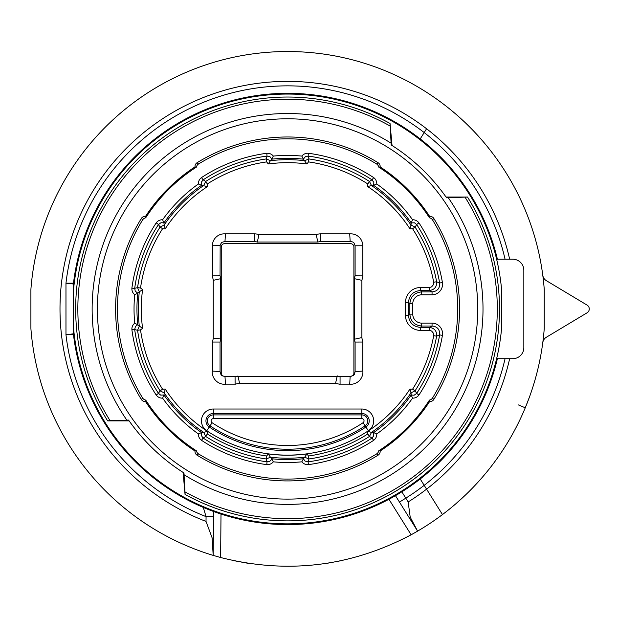 <?xml version="1.0" encoding="UTF-8"?>
<svg xmlns="http://www.w3.org/2000/svg" width="618" height="618" viewBox="0 0 618 618"><rect width="100%" height="100%" fill="white"/><g stroke="black" fill="none" stroke-linecap="round" stroke-linejoin="round"><path stroke-width="0.93" d="M183.113 472.43L185.037 494.4A211.904 211.904 0 0 0 467.563 197.103A211.904 211.904 0 0 1 185.114 494.446L183.963 472.963A193.998 193.998 0 0 1 128.559 420.078L107.594 420.804A211.904 211.904 0 0 0 107.64 420.873L129.116 420.873M107.64 420.873L107.594 420.804A211.904 211.904 0 0 1 390.035 123.461L391.194 144.944A193.998 193.998 0 0 1 446.598 197.83L467.517 197.034L446.034 197.034M518.44 404.929L525.269 407.795L529.665 396.478M530.816 393.226L529.773 396.169M529.711 396.354L525.269 407.795M465.586 494.902L456.254 503.415M455.644 503.94L465.362 495.118M212.391 275.891L212.391 245.609A11.927 11.92 45 0 1 225.439 233.89M257.273 242.171L258.942 234.716A11.827 11.827 94 0 0 254.477 233.843L225.439 233.843L224.983 241.429L254.485 241.429L257.312 242.047M220.054 275.852L220.162 244.906L221.723 242.418L224.967 241.429M212.43 245.763L220.054 245.593M362.758 342.032L362.758 371.086L355.103 371.542L354.423 374.384L353.426 375.505L350.159 376.478L349.703 384.203M362.882 371.078A12.36 12.352 -135 0 1 349.695 384.265M340.07 376.733L340.07 384.141L349.703 384.141M340.07 376.478L350.167 376.478M212.407 275.875L220.008 275.844M225.446 384.141L235.11 384.141L235.064 376.524M225.446 384.203L224.991 376.493L236.246 376.316M432.052 294.801L421.669 294.801A8.969 8.969 -102.6 0 0 412.762 303.755L412.762 314.153A8.969 8.969 102.6 0 0 421.669 323.121M432.052 291.889L432.052 294.809A10.583 10.583 10.8 0 0 442.418 282.534A157.057 157.057 0 0 0 419.112 223.129A7.555 7.555 -53.4 0 0 412.546 219.745L411.24 222.92M416.741 393.287A154.261 154.261 0 0 0 439.653 334.809C439.908 329.548 437.413 326.613 432.175 326.026L421.708 326.026C414.516 325.292 410.561 321.321 409.85 314.122L409.85 303.747C410.576 296.563 414.539 292.608 421.723 291.881L432.175 291.881C437.413 291.287 439.908 288.359 439.653 283.09A154.261 154.261 0 0 0 416.741 224.62L414.493 222.812L411.217 222.897L411.009 225.037L415.072 227.084A151.518 151.518 0 0 1 436.625 281.715C436.903 286.914 434.454 289.85 429.286 290.514L420.418 290.514C413.179 291.24 409.201 295.219 408.475 302.449L408.475 315.45C409.201 322.689 413.179 326.667 420.418 327.393L429.286 327.393C434.454 328.058 436.903 330.985 436.625 336.192A151.518 151.518 0 0 1 415.072 390.823L416.71 393.342M432.052 326.026L432.052 323.106A10.583 10.583 -9.5 0 1 442.418 335.373A157.057 157.057 0 0 1 419.104 394.778A7.563 7.563 52.8 0 1 412.546 398.162A153.542 153.542 0 0 1 376.787 433.921A7.555 7.555 36.4 0 1 373.403 440.495A157.057 157.057 0 0 1 308.668 464.589A7.563 7.563 98.5 0 1 301.823 461.831A153.542 153.542 0 0 1 273.334 461.831L271.781 458.765A150.622 150.622 0 0 0 303.361 458.749L304.713 457.22A149.255 149.255 0 0 1 270.437 457.22L271.812 458.749L270.893 460.364L269.726 461.298L266.891 461.816A154.261 154.261 0 0 1 203.245 438.123M421.669 326.034L421.669 323.106L432.052 323.106M301.823 461.831L303.353 458.795M355.095 342.063L362.859 342.032L361.8 337.59L354.454 339.22M355.103 371.542L355.103 342.133M220.054 342.04L212.391 342.04L212.391 371.086L220.054 371.542L220.054 342.048L220.672 339.776L220.672 278.417M497.397 358.695A215.636 215.636 0 0 1 73.488 334.724L65.972 334.717L73.434 333.836A7.462 7.462 0 0 0 73.488 334.724A7.462 7.462 0 0 1 73.434 333.836L73.434 326.528A7.462 7.462 0 0 0 73.457 327.161A214.894 214.894 0 0 0 287.579 523.848A214.894 214.894 0 0 0 501.692 327.161A7.462 7.462 0 0 0 501.723 326.528L501.723 291.372A7.462 7.462 0 0 0 501.692 290.746A214.894 214.894 0 0 0 287.579 94.06A214.894 214.894 0 0 0 73.457 290.746A7.462 7.462 0 0 0 73.434 291.372L73.434 284.071A7.462 7.462 0 0 1 73.488 283.183A215.636 215.636 0 0 1 497.397 259.212M73.434 326.528L73.434 291.372M266.891 156.084A154.261 154.261 0 0 0 203.245 179.784L201.429 182.032L201.522 185.315L207.47 186.566A146.273 146.273 0 0 0 165.191 228.845L164.149 225.037A149.255 149.255 0 0 1 203.654 185.524L205.701 181.46A151.518 151.518 0 0 1 266.234 158.942L266.945 156.076M308.266 461.816A154.261 154.261 0 0 0 371.912 438.123L373.72 435.868L373.635 432.592A150.622 150.622 0 0 0 411.209 394.987M411.202 395.002L411.009 392.87A149.255 149.255 0 0 1 371.495 432.384L373.627 432.577M411.271 395.033L414.13 395.211L416.671 393.396L418.888 395.018M303.368 458.826L305.099 461.098L308.127 461.839L308.343 464.581M158.409 224.62A154.261 154.261 0 0 0 134.709 288.266L135.226 291.109L137.768 293.179A150.622 150.622 0 0 0 137.783 324.736L139.305 326.088A149.255 149.255 0 0 1 139.305 291.82L137.775 293.187M137.706 324.744L135.427 326.474L134.693 329.502L131.951 329.726M163.948 222.905L164.149 225.037L160.077 227.084L158.44 224.566M273.334 461.831A7.555 7.555 80.4 0 1 266.474 464.589A157.057 157.057 0 0 1 201.746 440.48A7.563 7.563 142.7 0 1 198.37 433.921A153.542 153.542 0 0 1 162.611 398.162A7.555 7.555 126.4 0 1 156.037 394.778A157.057 157.057 0 0 1 131.943 330.051A7.563 7.563 -171.5 0 1 134.701 323.199A153.542 153.542 0 0 1 134.701 294.709A7.555 7.555 170.4 0 1 131.935 287.849A157.057 157.057 0 0 1 156.045 223.121A7.563 7.563 -127.3 0 1 162.611 219.745L163.901 222.882L161.02 222.696L158.478 224.512L156.261 222.882M371.912 179.784A154.261 154.261 0 0 0 308.274 156.091L305.431 156.601L303.345 159.143L301.823 156.076A7.555 7.555 -99.4 0 1 308.676 153.31A157.057 157.057 0 0 1 373.403 177.42M412.561 389.216L415.072 390.823L411.009 392.87L409.966 389.054L412.561 389.216A148.536 148.536 0 0 0 433.689 335.659L433.481 333.28L431.58 331.009L429.286 330.375L420.418 330.375A14.925 14.925 -45 0 1 405.493 315.45L405.493 302.449A14.925 14.925 45 0 1 420.418 287.532L429.286 287.532L431.588 286.899L433.481 284.62L433.689 282.248A148.536 148.536 0 0 0 412.561 228.691L409.966 228.845A146.273 146.273 0 0 0 367.679 186.566L367.834 183.971A148.536 148.536 0 0 0 308.498 161.901L306.922 163.963L303.345 159.158A150.622 150.622 0 0 0 271.789 159.158L270.437 160.68A149.255 149.255 0 0 1 304.713 160.68L308.923 158.942A151.518 151.518 0 0 1 369.448 181.46L371.959 179.823M162.611 219.745A153.542 153.542 0 0 1 198.37 183.986A7.555 7.555 -143.4 0 1 201.746 177.412A157.057 157.057 0 0 1 266.482 153.318A7.563 7.563 -81.4 0 1 273.334 156.076L271.796 159.112L270.051 156.802L267.022 156.068L266.806 153.326M411.217 222.928A150.622 150.622 0 0 0 373.612 185.315L371.495 185.524A149.255 149.255 0 0 1 411.009 225.029L409.966 228.845M373.658 185.261L373.836 182.403L372.013 179.853M392.036 145.477L390.035 123.461M198.502 453.898L197.08 455.188A4.473 4.473 -42.1 0 1 194.994 451.001L196.462 450.846A4.473 4.473 -42.1 0 0 198.502 453.898A170.12 170.12 0 0 0 376.648 453.898A4.473 4.473 -137.9 0 0 378.695 450.831L380.163 451.001A4.473 4.473 -137.9 0 1 378.077 455.188L376.648 453.898M378.077 455.188A171.974 171.974 0 0 1 197.08 455.188M439.668 334.732L436.625 336.192L433.689 335.659M395.45 495.667L399.475 502.11L395.45 495.667M30.923 289.077L30.9 289.657L30.923 289.077A257.42 257.42 0 0 1 442.457 103.337A257.42 257.42 0 0 1 544.226 289.077A7.462 7.462 0 0 1 544.249 289.657L544.249 328.251A7.462 7.462 0 0 1 544.226 328.83A257.42 257.42 0 0 1 442.457 514.57L426.575 489.147L442.457 514.57A257.42 257.42 0 0 1 417.606 531.125L411.132 534.786A257.42 257.42 0 0 0 417.606 531.125L399.475 502.11L405.802 498.154L408.174 501.947A227.579 227.579 0 0 0 426.575 489.147L420.209 478.973M355.103 275.844L355.103 245.779L354.052 243.013L352.917 242.055L350.63 241.429L320.672 241.429L317.837 242.047M224.991 376.478L222.14 375.79L221.028 374.802L220.054 371.542M134.701 288.32L137.567 287.609L139.305 291.82L142.588 289.61A146.273 146.273 0 0 0 142.588 328.297L140.518 329.873A148.536 148.536 0 0 0 162.588 389.216L165.191 389.054L163.948 395.002M165.191 389.054A146.273 146.273 0 0 0 207.47 431.341L203.654 432.384A149.255 149.255 0 0 1 164.149 392.87L160.077 390.823A151.518 151.518 0 0 1 137.567 330.298L134.701 329.579M371.959 438.085L369.448 436.447L371.495 432.384L367.679 431.341A146.273 146.273 0 0 0 409.966 389.054M378.718 450.831A168.629 168.629 0 0 0 429.456 400.093L429.618 401.538A169.556 169.556 0 0 1 380.163 451.001M273.334 156.076A153.542 153.542 0 0 1 301.823 156.076M373.411 177.412A7.563 7.563 -37.2 0 1 376.787 183.986A153.542 153.542 0 0 1 412.546 219.745M429.448 400.07A4.473 4.473 -132.1 0 0 432.515 398.031L433.813 399.452A4.473 4.473 -132.1 0 1 429.618 401.538M196.462 167.053L194.994 166.906A4.473 4.473 42.1 0 1 197.08 162.719A171.974 171.974 0 0 1 378.077 162.719A4.473 4.473 137.9 0 1 380.163 166.906A169.556 169.556 0 0 1 429.618 216.37A4.473 4.473 132.1 0 1 433.805 218.455L432.515 219.884A170.12 170.12 0 0 1 432.515 398.023M432.523 219.877A4.473 4.473 132.1 0 0 429.448 217.837M429.456 217.814A168.629 168.629 0 0 0 378.718 167.076M378.695 167.076A4.473 4.473 137.9 0 0 376.648 164.009L378.077 162.719M197.08 162.719L198.502 164.009A170.12 170.12 0 0 1 376.648 164.009M198.502 164.009A4.473 4.473 42.1 0 0 196.462 167.076A168.629 168.629 0 0 0 145.701 217.814M145.701 217.837A4.473 4.473 47.9 0 0 142.634 219.877L141.344 218.455A4.473 4.473 47.9 0 1 145.531 216.37L145.678 217.837M194.994 451.001A169.556 169.556 0 0 1 145.531 401.538A4.473 4.473 -47.9 0 1 141.344 399.452L142.634 398.023A170.12 170.12 0 0 1 142.634 219.884M142.634 398.023A4.473 4.473 -47.9 0 0 145.701 400.07A168.629 168.629 0 0 0 196.439 450.831M201.522 432.577L203.654 432.384L205.701 436.447L203.191 438.085M198.37 433.921L201.507 432.631L201.321 435.505L203.137 438.054L201.507 440.271M134.709 329.641A154.261 154.261 0 0 0 158.409 393.287L160.657 395.095L163.94 395.01M468.011 492.554L469.525 491.055M496.633 358.695L512.778 358.695A11.054 11.054 0 0 0 523.832 347.64L523.832 270.267A11.054 11.054 0 0 0 512.778 259.212L496.633 259.212M354.392 278.278L355.095 275.821M134.701 294.709L137.76 293.156M134.701 323.199L137.737 324.736M350.167 241.429L349.711 233.843L320.672 233.843A11.819 11.819 86.2 0 0 316.207 234.716L317.884 242.171M355.157 275.837L362.774 275.891L362.758 245.624A11.927 11.92 135 0 0 349.718 233.89M509.649 259.212A227.579 227.579 0 0 0 89.154 197.505A227.579 227.579 0 0 0 206.018 521.414L206.064 516.625L213.519 516.694L213.187 555.389A257.42 257.42 0 0 1 30.923 328.83L30.9 328.251L30.923 328.83M213.565 511.495L213.519 516.694L213.565 511.495M74.129 284.071L65.972 283.191L65.972 334.717A223.098 223.098 0 0 0 206.064 516.625L203.283 507.432L208.598 509.611M505.06 358.695A223.098 223.098 0 0 1 405.802 498.154L401.847 491.828L388.506 499.514L388.143 498.857M156.254 395.01L158.478 393.388M201.538 432.585A150.622 150.622 0 0 1 163.932 394.979L162.611 398.162M354.485 339.784L354.485 339.212M355.103 342.071L354.4 339.645M220.054 275.837L220.75 278.262M220.672 278.123L220.672 279.761M411.256 395.018L412.546 398.162M145.678 400.062L145.531 401.538M416.671 224.519L418.904 222.889M373.635 440.279L372.005 438.054M376.787 433.921L373.612 432.615M198.37 183.986L201.538 185.284M201.545 185.315A150.622 150.622 0 0 0 163.94 222.913M373.643 185.276L376.787 183.986M258.942 234.716L316.207 234.716M257.026 242.047L318.123 242.047M354.485 278.409L354.485 339.483M354.477 278.687L361.816 280.325M362.982 275.929L361.885 280.333L361.885 337.59M212.391 342.04L213.264 338.579L213.264 280.317M212.298 275.898L213.357 280.317L220.634 278.703M213.264 338.579L220.672 338.077M433.813 218.455A171.974 171.974 0 0 1 433.813 399.452M141.344 399.452A171.974 171.974 0 0 1 141.344 218.455M145.531 216.37A169.556 169.556 0 0 1 194.994 166.906M380.163 166.906L378.687 167.053M429.471 217.837L429.618 216.37M266.791 464.581L267.015 461.831M308.135 156.076L308.359 153.326M372.013 179.861L373.643 177.636M420.209 138.934L426.575 128.753M426.575 489.147A227.579 227.579 0 0 0 509.649 358.695M131.943 288.166L134.693 288.39M203.144 179.853L201.514 177.629M542.782 342.666A7.462 7.462 0 0 1 546.343 337.25L587.1 312.793A4.48 4.48 0 0 0 587.1 305.114L546.343 280.657A7.462 7.462 0 0 1 542.782 275.234M235.126 384.226L239.545 383.175L237.922 375.891M73.163 334.724A215.952 215.952 0 0 1 73.063 333.882M73.063 284.025A215.952 215.952 0 0 1 73.163 283.183M388.946 499.274L411.132 534.786C350.545 566.76 287.038 574.338 220.626 557.513L213.187 555.389L212.105 537.799L206.018 521.414M342.843 560.371L326.659 563.392M248.506 563.392L232.298 560.371M201.082 551.41L195.968 549.526M127.362 510.445L129.255 511.936M129.332 511.998L124.272 507.942M506.899 443.724L508.259 441.491M516.107 427.447L516.331 427.007M505.06 259.212A223.098 223.098 0 0 0 65.972 283.191L73.488 283.183A7.462 7.462 0 0 0 73.434 284.071M408.174 501.947L410.197 517.135L417.606 531.125M30.9 289.657L30.9 328.251M501.723 326.528A7.462 7.462 0 0 1 501.692 327.161M73.434 333.836L74.129 333.836M74.222 334.639L73.488 334.724M544.249 289.657L544.226 289.077M142.588 328.297L139.305 326.088L137.567 330.298L140.518 329.873M367.679 186.566L371.495 185.524L369.448 181.46L367.834 183.971M266.652 456.007L268.235 453.936L270.437 457.22L266.234 458.965A151.518 151.518 0 0 1 205.701 436.447L207.316 433.936A148.536 148.536 0 0 0 266.652 456.007L266.234 458.965L266.945 461.824M268.235 453.936A146.273 146.273 0 0 0 306.922 453.936L304.713 457.22L308.923 458.965L308.204 461.824M306.922 163.963A146.273 146.273 0 0 0 268.235 163.963L270.437 160.68L266.234 158.942L266.652 161.901A148.536 148.536 0 0 0 207.316 183.971L205.701 181.46L203.191 179.823M433.689 282.248L436.625 281.715L439.668 283.175M337.243 375.852L335.605 383.191M340.008 384.357L335.597 383.268L239.545 383.268M338.911 376.316L340.093 376.478M225.454 384.265A12.36 12.352 -45 0 1 212.268 371.078M73.488 283.183L74.222 283.268M544.226 328.83L544.249 328.251M221.252 373.002A3.314 3.314 0 0 0 224.566 376.316L350.584 376.316A3.314 3.314 0 0 0 353.898 373.002L353.898 246.984A3.314 3.314 0 0 0 350.584 243.67L224.566 243.67A3.314 3.314 0 0 0 221.252 246.984L221.252 373.002M362.727 245.763L355.103 245.779M448.32 197.791A195.442 195.442 0 0 1 184.079 474.74M126.829 420.116A195.442 195.442 0 0 1 391.078 143.167M97.412 308.954A190.166 190.166 0 0 0 382.658 473.635A190.166 190.166 0 0 0 382.658 144.264A190.166 190.166 0 0 0 97.412 308.954M421.669 294.794L421.669 291.881M412.762 314.153L409.85 314.16M412.762 303.755L409.834 303.747M254.477 233.843L254.492 241.414M416.71 224.566L415.072 227.084L412.561 228.691M308.204 156.076L308.923 158.942L308.498 161.901M405.493 302.449L408.475 302.449L409.85 303.824M405.493 315.45L408.475 315.45L409.85 314.083M420.418 330.375L420.418 327.393L421.785 326.026M420.418 287.532L420.418 290.514L421.785 291.881M429.286 330.375L429.286 327.393L432.306 326.026M367.834 433.936L369.448 436.447A151.518 151.518 0 0 1 308.923 458.965L308.498 456.007A148.536 148.536 0 0 0 367.834 433.936L367.679 431.341M207.316 183.971L207.47 186.566M432.306 291.881L429.286 290.514L429.286 287.532M158.44 393.342L160.077 390.823L162.588 389.216M320.665 241.414L320.672 233.843M439.637 283.013L442.395 282.542M439.645 334.894L442.411 335.365M137.567 287.609A151.518 151.518 0 0 1 160.077 227.084L162.588 228.691A148.536 148.536 0 0 0 140.518 288.027L137.567 287.609M363.052 422.735L365.114 425.848A140.271 140.271 0 0 1 210.035 425.841A5.964 5.964 0 0 1 213.334 414.91L361.816 414.91A5.964 5.964 0 0 1 365.114 425.848L365.902 427.03A7.385 7.385 0 0 0 361.816 413.488L361.816 418.641L213.334 418.641A2.233 2.233 0 0 0 212.098 422.735A136.539 136.539 0 0 0 363.052 422.735A2.233 2.233 0 0 0 361.816 418.641M361.816 409.016L361.816 413.488L213.334 413.488A7.385 7.385 0 0 0 209.255 427.03A141.692 141.692 0 0 0 365.902 427.03L368.374 430.761A146.165 146.165 0 0 1 206.775 430.761A11.858 11.858 0 0 1 213.334 409.016L361.816 409.016A11.858 11.858 0 0 1 368.374 430.761M206.775 430.761L212.098 422.735M213.334 409.016L213.334 418.641M69.44 283.191A219.653 219.653 0 0 0 69.394 283.592M69.394 334.315A219.653 219.653 0 0 0 69.44 334.717M185.083 491.92A209.718 209.718 0 0 0 465.099 197.289M390.074 125.987A209.718 209.718 0 0 0 110.05 420.619M221.005 514.06L220.626 557.513M140.518 288.027L142.588 289.61M207.47 431.341L207.316 433.936M268.235 163.963L266.652 161.901M306.922 453.936L308.498 456.007M165.191 228.845L162.588 228.691M220.672 337.629L221.252 337.629M353.898 337.629L354.485 337.629M220.672 282.356L221.252 282.356M353.898 282.356L354.485 282.356"/></g></svg>
